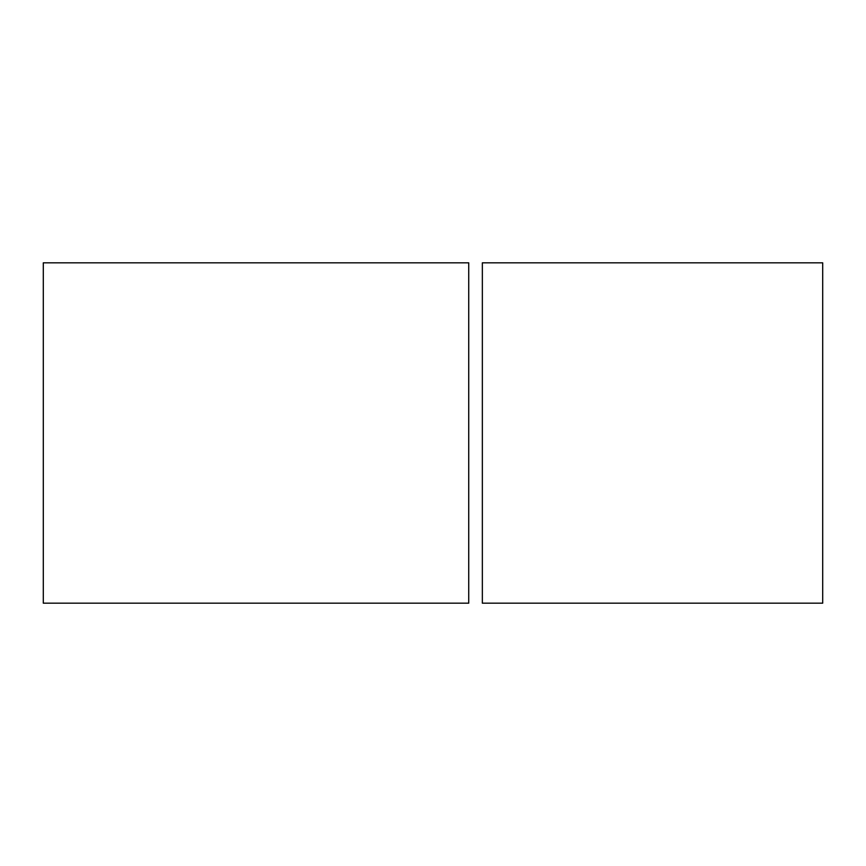 <?xml version="1.0" encoding="UTF-8"?>
<svg xmlns="http://www.w3.org/2000/svg" width="866" height="866" viewBox="0 0 866 866"><rect width="100%" height="100%" fill="white"/><g stroke="black" fill="none" stroke-linecap="round" stroke-linejoin="round"><path stroke-width="1.3" d="M468.733 603.18L468.733 262.82L43.3 262.82L43.3 603.18L468.733 603.18M822.7 262.82L822.7 603.18L482.351 603.18L482.351 262.82L822.7 262.82"/></g></svg>
